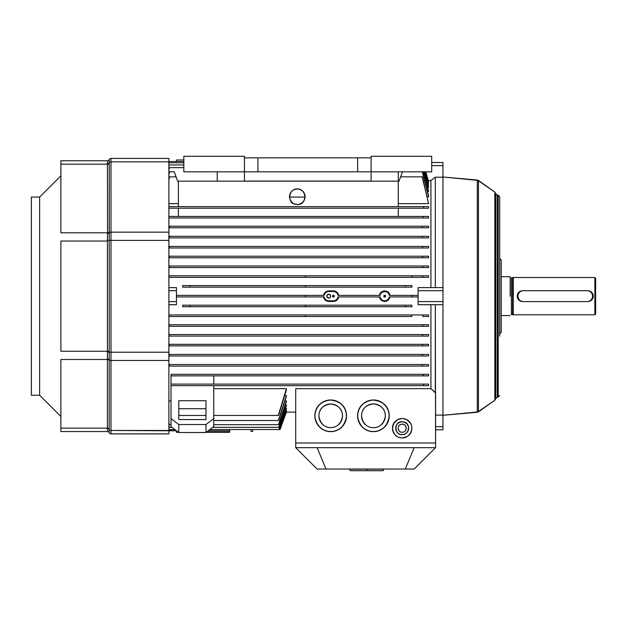<?xml version="1.0" encoding="UTF-8"?>
<svg xmlns="http://www.w3.org/2000/svg" width="627" height="627" viewBox="0 0 627 627"><rect width="100%" height="100%" fill="white"/><g stroke="black" fill="none" stroke-linecap="round" stroke-linejoin="round"><path stroke-width="0.94" d="M286.406 389.822L286.406 388.662L213.752 388.662L213.752 385.66L213.752 388.662L286.406 388.662L278.56 415.458L286.406 388.662L278.56 415.458L213.752 415.458L278.278 415.458L286.406 388.662L213.752 388.662L286.406 388.662L278.56 415.458L286.406 388.662L278.278 415.458L213.752 415.458L278.56 415.458L286.406 389.822M422.637 326.299L427.481 326.299L422.637 326.299A502.196 502.196 93.5 0 0 422.739 324.747L428.594 324.747L428.594 326.299L169.204 326.299A502.196 502.196 0 0 1 169.102 324.747L428.594 324.747L428.594 326.299L169.204 326.299A502.196 502.196 -93.5 0 1 169.102 324.747L428.594 324.747L168.882 324.747L428.594 324.747L428.594 326.299L422.637 326.299A502.196 502.196 0 0 0 422.739 324.747A502.196 502.196 93.5 0 1 422.637 326.299L169.204 326.299A502.196 502.196 0 0 1 169.102 324.747L422.739 324.747A502.196 502.196 0 0 1 422.637 326.299L169.204 326.299A502.196 502.196 -93.5 0 1 169.102 324.747L428.594 324.747L428.594 326.299L422.637 326.299M168.882 336.088L422.527 336.088A525.254 525.254 94.7 0 0 422.653 334.536L428.594 334.536L428.594 336.088L422.527 336.088A525.254 525.254 0 0 0 422.653 334.536L428.594 334.536L428.594 336.088L422.527 336.088A525.254 525.254 94.7 0 0 422.653 334.536L168.882 334.536L428.594 334.536L428.594 336.088L422.527 336.088A525.254 525.254 0 0 0 422.653 334.536L169.188 334.536A525.254 525.254 0 0 0 169.314 336.088L428.594 336.088L168.882 336.088L428.594 336.088L428.594 334.536L169.188 334.536A525.254 525.254 -94.7 0 0 169.314 336.088L168.882 336.088M168.882 345.877L169.509 345.877L168.882 345.877M422.332 345.877L428.594 345.877L422.332 345.877A557.779 557.779 95.8 0 0 422.488 344.325L428.594 344.325L422.488 344.325L428.594 344.325L428.594 345.877L169.509 345.877A557.779 557.779 0 0 1 169.353 344.325L428.594 344.325L428.594 345.877L169.509 345.877A557.779 557.779 -95.8 0 1 169.353 344.325L422.488 344.325A557.779 557.779 0 0 1 422.332 345.877L428.594 345.877L422.332 345.877A557.779 557.779 95.8 0 0 422.488 344.325L169.353 344.325A557.779 557.779 0 0 0 169.509 345.877L422.332 345.877L169.509 345.877A557.779 557.779 -95.8 0 1 169.353 344.325L422.488 344.325A557.779 557.779 0 0 1 422.332 345.877L428.594 345.877L422.332 345.877M168.882 355.979L422.277 355.979A601.732 601.732 97 0 0 422.473 354.427L428.594 354.427L422.473 354.427L428.594 354.427L428.594 355.979L422.277 355.979A601.74 601.74 0 0 0 422.473 354.427L428.594 354.427L428.594 355.979L422.277 355.979A601.732 601.732 97 0 0 422.473 354.427L169.368 354.427A601.74 601.74 0 0 0 169.564 355.979L422.277 355.979A601.74 601.74 0 0 0 422.473 354.427L428.594 354.427L428.594 355.979L168.882 355.979L428.594 355.979L428.594 354.427L169.368 354.427A601.732 601.732 -97 0 0 169.564 355.979L168.882 355.979M168.882 366.082L169.651 366.082L168.882 366.082M422.19 366.082L428.594 366.082L422.19 366.082A662.496 662.496 98.2 0 0 422.418 364.53L428.594 364.53L422.418 364.53L428.594 364.53L422.418 364.53L428.594 364.53L428.594 366.082L169.651 366.082A662.504 662.504 0 0 1 169.423 364.53L428.594 364.53L428.594 366.082L169.651 366.082A662.496 662.496 -98.2 0 1 169.423 364.53L422.418 364.53A662.504 662.504 0 0 1 422.19 366.082L428.594 366.082L422.19 366.082A662.496 662.496 98.2 0 0 422.418 364.53L169.423 364.53A662.504 662.504 0 0 0 169.651 366.082L422.19 366.082L169.651 366.082A662.496 662.496 -98.2 0 1 169.423 364.53L422.418 364.53A662.504 662.504 0 0 1 422.19 366.082L428.594 366.082L422.19 366.082M168.976 430.788L176.532 430.788L168.882 430.459L168.882 240.4L110.995 240.4L110.995 433.876L168.882 433.876L168.882 240.4L110.995 240.4L110.995 433.876A1.944 1.944 0 0 1 109.208 432.693L109.208 432.693A1.944 1.944 0 0 0 110.995 433.876L168.882 433.876L168.882 430.467L110.995 430.467A1.944 1.372 -0 0 1 109.208 429.628L109.216 432.708A1.944 1.944 0 0 0 107.429 431.548L60.874 431.548L60.874 428.131L60.874 431.548L107.429 431.548L107.429 428.131L60.874 428.131L60.874 359.49L60.874 428.131L107.429 428.131L107.429 351.253L60.874 351.253L60.874 241.05L60.874 351.253L107.429 351.253L107.429 241.05A10.416 4.679 -90 0 0 107.429 240.494L107.538 232.813L60.874 232.813L60.874 164.172L60.874 232.813L107.538 232.813L107.429 160.763L60.874 160.763L60.874 164.172L60.874 160.763L107.429 160.763A1.944 1.944 0 0 0 109.216 159.595L109.208 240.4A24.955 9.883 90 0 1 109.216 241.05L109.208 432.693A1.944 1.944 0 0 0 107.429 431.548L107.429 428.131A1.944 1.372 180 0 1 109.216 428.954L109.208 429.628A1.944 1.372 -0 0 0 110.995 430.467L168.976 430.788M286.406 408.538L285.528 408.13L286.406 408.538L278.968 429.519L286.406 408.13L285.528 408.13L286.406 408.538L278.968 429.519L209.896 429.519L278.843 429.519L286.406 408.13L285.528 408.13L286.406 408.538L278.968 429.519L286.406 408.13L278.843 429.519L209.896 429.519L278.968 429.519L286.406 408.538M168.882 247.978L422.488 247.978A557.779 557.779 84.2 0 0 422.332 246.427L169.509 246.427A557.779 557.779 0 0 0 169.353 247.978L422.488 247.978A557.779 557.779 0 0 0 422.332 246.427L428.594 246.427L428.594 247.978L168.882 247.978L422.488 247.978A557.779 557.779 84.2 0 0 422.332 246.427L428.594 246.427L428.594 247.978L422.488 247.978A557.779 557.779 0 0 0 422.332 246.427L428.594 246.427L428.594 247.978L169.353 247.978A557.779 557.779 -84.2 0 1 169.509 246.427A557.779 557.779 0 0 0 169.353 247.978A557.779 557.779 -84.2 0 1 169.509 246.427L428.594 246.427L428.594 247.978L168.882 247.978M168.882 237.876L422.473 237.876A601.732 601.732 83 0 0 422.277 236.324L428.594 236.324L428.594 237.876L422.473 237.876A601.74 601.74 0 0 0 422.277 236.324L428.594 236.324L428.594 237.876L168.882 237.876L422.473 237.876A601.732 601.732 83 0 0 422.277 236.324L428.594 236.324L428.594 237.876L422.473 237.876A601.74 601.74 0 0 0 422.277 236.324L428.594 236.324L428.594 237.876L168.882 237.876M168.882 227.773L428.594 227.773L422.418 227.773L428.594 227.773L422.418 227.773L422.19 226.222L169.651 226.222A662.504 662.504 0 0 0 169.423 227.773L422.418 227.773A662.504 662.504 0 0 0 422.19 226.222L428.594 226.222L428.594 227.773L168.882 227.773L428.594 227.773L422.418 227.773L422.19 226.222L428.594 226.222L428.594 227.773L422.418 227.773A662.504 662.504 0 0 0 422.19 226.222L428.594 226.222L428.594 227.773L169.423 227.773L169.651 226.222A662.504 662.504 0 0 0 169.423 227.773L169.651 226.222L428.594 226.222L428.594 227.773L168.882 227.773M168.976 161.515L168.882 162.072L169.039 161.515L183.836 161.515L169.039 161.515L168.882 162.072L169.039 161.515L183.836 161.515L168.976 161.515M425.796 171.829L428.594 181.987L425.725 171.829L428.594 181.987L428.1 181.987L428.594 181.987L425.725 171.829L428.594 181.987L428.1 181.987L428.594 181.72L425.796 171.829M168.882 163.584L169.102 162.785L168.882 163.929L169.204 162.785L168.882 163.929L169.204 162.785L183.836 162.785L169.102 162.785L183.836 162.785L169.102 162.785L168.882 163.584M425.271 171.829L428.594 184.173L425.169 171.829L428.594 184.173L427.904 184.173L428.594 184.173L425.169 171.829L428.594 184.173L427.904 184.173L428.594 183.766L425.271 171.829M168.882 166.084L169.188 164.964L168.882 166.555L169.314 164.964L183.836 164.964L169.314 164.964L168.882 166.555L169.314 164.964L183.836 164.964L169.188 164.964L168.882 166.084M424.542 171.829L428.594 187.277L424.401 171.829L428.594 187.277L427.708 187.277L428.594 187.277L424.401 171.829L428.594 187.277L427.708 187.277L428.594 187.277L428.594 186.721L424.542 171.829M168.882 169.384L169.353 167.636L168.882 169.988L169.509 167.636L168.882 169.988L169.509 167.636L183.836 167.636L169.353 167.636L183.836 167.636L169.353 167.636L168.882 169.384M423.617 171.829L428.594 191.384L423.452 171.829L428.594 191.384L427.473 191.384L428.594 191.384L423.452 171.829L428.594 191.384L427.473 191.384L428.594 191.384L428.594 190.663L423.617 171.829M168.882 226.222L428.594 226.222L168.882 226.222M168.882 236.324L169.564 236.324A601.74 601.74 0 0 0 169.368 237.876A601.732 601.732 -83 0 1 169.564 236.324L422.277 236.324L169.564 236.324A601.74 601.74 0 0 0 169.368 237.876A601.732 601.732 -83 0 1 169.564 236.324L168.882 236.324M168.882 246.427L428.594 246.427L168.882 246.427M168.882 256.216L428.594 256.216L428.594 257.768L422.653 257.768A525.254 525.254 85.3 0 0 422.527 256.216L428.594 256.216L428.594 257.768L422.653 257.768A525.254 525.254 0 0 0 422.527 256.216L428.594 256.216L428.594 257.768L168.882 257.768L422.653 257.768A525.254 525.254 85.3 0 0 422.527 256.216L428.594 256.216L428.594 257.768L422.653 257.768A525.254 525.254 0 0 0 422.527 256.216L169.314 256.216A525.254 525.254 0 0 0 169.188 257.768L428.594 257.768L169.188 257.768A525.254 525.254 -85.3 0 1 169.314 256.216L422.527 256.216L169.314 256.216A525.254 525.254 0 0 0 169.188 257.768A525.254 525.254 -85.3 0 1 169.314 256.216L168.882 256.216M168.882 266.005L169.204 266.005A502.196 502.196 0 0 0 169.102 267.557L422.739 267.557A502.196 502.196 86.5 0 0 422.637 266.005L169.204 266.005A502.196 502.196 -86.5 0 0 169.102 267.557L422.739 267.557A502.196 502.196 0 0 0 422.637 266.005L428.594 266.005L428.594 267.557L422.739 267.557A502.196 502.196 86.5 0 0 422.637 266.005L428.594 266.005L428.594 267.557L422.739 267.557A502.196 502.196 0 0 0 422.637 266.005L428.594 266.005L428.594 267.557L168.882 267.557L428.594 267.557L168.882 267.557L428.594 267.557L428.594 266.005L169.204 266.005A502.196 502.196 0 0 0 169.102 267.557A502.196 502.196 -86.5 0 1 169.204 266.005L168.882 266.005M411.79 275.794L305.537 275.794L305.537 277.346L411.79 277.346L411.79 275.794L305.537 275.794L305.49 277.346L305.49 275.794L305.537 277.346L411.79 277.346L411.79 275.794L428.594 275.794L428.594 277.346L422.864 277.346A485.745 485.745 0 0 0 422.802 275.794L428.594 275.794L428.594 277.346L422.864 277.346A485.745 485.745 87.6 0 0 422.802 275.794L428.594 275.794L428.594 277.346L422.864 277.346A485.745 485.745 0 0 0 422.802 275.794L428.594 275.794L428.594 277.346L422.864 277.346A485.745 485.745 87.6 0 0 422.802 275.794L411.837 275.794L411.837 277.346L411.837 275.794L411.837 277.346L426.415 277.346L411.79 277.346L411.79 275.794L305.537 275.794L305.49 277.346L305.49 275.794L422.802 275.794L411.837 275.794L411.837 277.346L305.49 277.346L305.49 275.794L169.039 275.794A485.745 485.745 0 0 0 168.976 277.346L305.49 277.346L305.49 275.794L169.039 275.794A485.745 485.745 -87.6 0 0 168.976 277.346L427.52 277.346L168.882 277.346L422.864 277.346L411.837 277.346L411.79 275.794M168.882 275.794L169.039 275.794A485.745 485.745 0 0 0 168.976 277.346A485.745 485.745 -87.6 0 1 169.039 275.794L168.882 275.794M305.537 287.142L305.451 285.583L190.044 285.583A376.459 376.459 -88.5 0 0 190.005 287.142L305.451 287.142L305.451 285.583L305.537 287.142L405.442 287.142A369.781 369.781 0 0 0 405.403 285.583L305.537 285.583L305.451 287.142L305.451 285.583L305.537 287.142L405.442 287.142A369.781 369.781 88.5 0 0 405.403 285.583L411.892 285.583L411.892 287.142L182.669 287.142L182.669 285.583L190.044 285.583A376.459 376.459 0 0 0 190.005 287.142L182.669 287.142L182.669 285.583L190.044 285.583A376.459 376.459 -88.5 0 0 190.005 287.142L305.451 287.142L305.451 285.583L190.044 285.583A376.459 376.459 0 0 0 190.005 287.142L405.442 287.142A369.781 369.781 0 0 0 405.403 285.583L305.537 285.583L305.537 287.142L182.669 287.142L182.669 285.583L305.537 285.583L182.669 285.583L182.669 287.142L405.442 287.142A369.781 369.781 88.5 0 0 405.403 285.583L411.892 285.583L411.892 287.142L305.537 287.142M297.276 188.923L293.859 189.722L297.276 188.923A7.767 7.767 0 0 1 304.009 200.577A7.767 7.767 0 0 1 290.552 200.577A7.767 7.767 0 0 1 297.276 188.923A7.767 7.767 0 0 0 289.525 196.259A7.767 7.767 0 0 0 296.414 204.418A7.767 7.767 0 0 1 289.525 196.259A7.767 7.767 0 0 1 297.276 188.923C307.199 188.578 307.614 205.954 296.414 204.418C286.523 204.049 288.287 188.468 297.276 188.923A7.767 7.767 0 0 1 304.009 200.577A7.767 7.767 0 0 1 290.552 200.577A7.767 7.767 0 0 1 297.276 188.923C307.199 188.578 307.614 205.954 296.414 204.418C286.523 204.049 288.287 188.468 297.276 188.923L300.019 189.425L302.661 191.094L300.019 189.425L297.276 188.923M291.9 191.094L290.552 192.81L291.9 191.094M289.737 194.832L289.611 197.952L290.552 200.577L292.95 203.14L290.552 200.577L289.611 197.952L289.737 194.832M295.121 204.159L297.276 204.465L295.121 204.159M299.44 204.159L302.206 202.709L304.009 200.577L305.028 197.223L304.009 200.577L302.206 202.709L299.44 204.159M304.824 194.832L304.009 192.81L304.824 194.832M300.584 203.728A7.767 7.767 0 0 0 301.72 190.318A7.767 7.767 0 0 1 300.584 203.728M398.294 206.644L398.294 181.156L399.07 181.156L400.637 176.845L399.07 181.156L398.294 181.156L399.07 181.156L400.637 176.845L399.07 181.156L398.294 181.156L398.294 171.829L398.294 181.156L178.397 181.156L178.397 206.644L178.397 181.156L398.294 181.156L398.294 206.644L398.294 181.156L178.397 181.156L178.397 206.644L178.397 181.156L398.294 181.156L398.294 206.644M177.621 181.156L178.397 181.156L177.621 181.156L176.054 176.845L169.651 176.845L168.882 179.957L169.423 176.845L176.054 176.845L174.22 171.806L169.564 171.806L168.882 174.447L169.368 171.806L174.22 171.806L169.368 171.806L174.22 171.806L176.054 176.845L169.423 176.845L176.054 176.845L174.22 171.806L177.621 181.156L178.397 181.156L177.621 181.156L176.054 176.845L177.621 181.156M422.473 171.806L428.594 196.807L422.277 171.806L428.594 196.807L427.269 196.807L428.594 196.807L422.277 171.806L428.594 196.807L427.269 196.807L428.594 196.807L428.594 195.89L422.473 171.806M402.463 171.829L400.637 176.845L402.463 171.829L400.637 176.845L422.418 176.845L428.594 203.642L422.19 176.845L428.594 203.642L398.294 203.642L428.594 203.642L422.19 176.845L400.637 176.845L402.463 171.829M428.594 208.195L423.734 208.195A880.128 880.128 79.2 0 0 423.437 206.644L428.594 206.644L428.594 208.195L168.882 208.195L423.734 208.195A880.143 880.143 0 0 0 423.437 206.644L168.882 206.644L428.594 206.644L428.594 208.195L398.294 208.195L398.294 216.433L398.294 208.195L398.294 216.433L398.294 208.195L423.734 208.195A880.128 880.128 79.2 0 0 423.437 206.644L428.594 206.644L428.594 208.195L168.882 208.195L178.397 208.195L178.397 216.433L178.397 208.195L178.397 216.433L178.397 208.195L168.882 208.195L423.734 208.195A880.143 880.143 0 0 0 423.437 206.644L428.594 206.644L428.594 208.195L423.734 208.195L428.594 208.195M428.594 217.984L423.209 217.984A745.691 745.691 80.5 0 0 422.951 216.433L428.594 216.433L428.594 217.984L168.882 217.984L423.209 217.984A745.699 745.699 0 0 0 422.951 216.433L168.89 216.433A745.699 745.699 0 0 0 168.882 216.495A745.699 745.699 0 0 1 168.89 216.433L428.594 216.433L428.594 217.984L168.882 217.984L423.209 217.984A745.691 745.691 80.5 0 0 422.951 216.433L428.594 216.433L428.594 217.984L168.882 217.984L423.209 217.984A745.699 745.699 0 0 0 422.951 216.433L428.594 216.433L428.594 217.984L423.209 217.984L428.594 217.984M178.397 203.642L168.882 203.642L178.397 203.642M168.882 179.04L169.423 176.845L168.882 179.04M168.882 173.695L169.368 171.806L168.882 173.695M176.453 159.987L183.836 159.987L183.836 156.288L183.836 171.829L244.444 171.829L244.444 156.288L183.836 156.288L183.836 171.829L244.444 171.829L244.444 157.847L371.098 157.847L371.098 181.078L244.444 181.078L244.444 171.829L257.901 171.829L257.901 157.847L371.098 157.847L371.098 171.829L244.444 171.829L244.444 181.078L371.098 181.078L371.098 171.829L431.705 171.829L431.705 156.288L371.098 156.288L371.098 157.847L371.098 156.288L371.098 157.847L371.098 156.288L431.705 156.288L431.705 171.829L357.641 171.829L357.641 157.847L357.641 171.829L257.901 171.829L257.901 157.847L244.444 157.847L244.444 156.288L183.836 156.288L183.836 159.987L176.453 159.987L176.453 161.515L176.453 159.987L183.836 159.987L176.453 159.987L176.453 161.515L176.453 159.987M305.537 316.51L411.79 316.51L411.79 314.958L305.537 314.958L305.49 316.51L305.49 314.958L305.537 316.51L411.79 316.51L411.79 314.958L305.537 314.958L305.537 316.51L305.49 314.958L305.537 316.51L411.79 316.51L411.79 314.958L428.594 314.958L428.594 316.51L422.802 316.51A485.745 485.745 0 0 0 422.864 314.958L428.594 314.958L428.594 316.51L422.802 316.51A485.745 485.745 92.4 0 0 422.864 314.958L428.594 314.958L428.594 316.51L422.802 316.51A485.745 485.745 0 0 0 422.864 314.958L428.594 314.958L428.594 316.51L422.802 316.51A485.745 485.745 92.4 0 0 422.864 314.958L411.837 314.958L411.837 316.51L411.837 314.958L411.837 316.51L305.49 316.51L305.49 314.958L411.79 314.958L168.976 314.958A485.745 485.745 0 0 0 169.039 316.51L305.49 316.51L305.49 314.958L168.976 314.958A485.745 485.745 -92.4 0 0 169.039 316.51L305.537 316.51M168.882 314.958L168.976 314.958A485.745 485.745 0 0 0 169.039 316.51A485.745 485.745 -92.4 0 1 168.976 314.958L168.882 314.958M178.781 400.716L205.977 400.716L205.977 419.596L178.781 419.596L178.781 400.716L205.977 400.716L205.977 419.596L205.977 408.71L178.781 408.71L178.781 419.596L205.977 419.596L178.781 419.596L205.977 419.596L205.977 408.71L178.781 408.71L178.781 419.596L178.781 400.716L205.977 400.716L205.977 419.596L178.781 419.596L178.781 400.716L205.977 400.716L205.977 419.596L205.977 408.71L178.781 408.71L178.781 419.596L205.977 419.596L178.781 419.596L205.977 419.596L205.977 408.71L178.781 408.71L178.781 419.596L178.781 400.716M171.014 418.577L178.789 424.526L178.789 432.52L171.014 426.564L171.014 418.577L178.789 424.526L205.985 424.526L213.752 418.577L213.752 385.66L423.437 385.66A880.136 880.136 100.8 0 0 423.734 384.108L171.014 384.108L171.014 374.319L428.594 374.319L428.594 375.871L422.951 375.871A745.699 745.699 0 0 0 423.209 374.319L171.014 374.319L428.594 374.319L171.014 374.319L171.014 375.871L422.951 375.871A745.691 745.691 99.5 0 0 423.209 374.319L428.594 374.319L423.209 374.319L428.594 374.319L428.594 375.871L422.951 375.871A745.699 745.699 0 0 0 423.209 374.319L171.014 374.319L171.014 375.871L422.951 375.871A745.691 745.691 99.5 0 0 423.209 374.319L171.014 374.319L428.594 374.319L428.594 375.871L422.951 375.871L428.594 375.871L428.594 374.319L423.209 374.319L428.594 374.319L423.209 374.319L428.594 374.319L428.594 375.871L171.014 375.871L428.594 375.871L422.951 375.871L428.594 375.871L428.594 374.319L171.014 374.319L171.014 385.66L171.014 384.108L428.594 384.108L428.594 385.66L171.014 385.66L171.014 418.577L178.789 424.526L205.985 424.526L213.752 418.577L213.752 426.564L205.985 432.52L205.985 424.526L213.752 418.577L213.752 426.564L205.985 432.52L205.985 424.526L213.752 418.577L213.752 385.66L423.437 385.66A880.143 880.143 0 0 0 423.734 384.108L428.594 384.108L428.594 385.66L171.014 385.66L171.014 418.577L178.789 424.526L178.789 432.52L205.985 432.52L205.985 424.526L178.789 424.526L178.789 432.52L205.985 432.52L205.985 424.526L178.789 424.526L178.789 432.52L171.014 426.564L171.014 384.108L428.594 384.108L428.594 385.66L423.437 385.66A880.136 880.136 100.8 0 0 423.734 384.108L428.594 384.108L428.594 385.66L171.014 385.66L171.014 384.108L423.734 384.108A880.143 880.143 0 0 1 423.437 385.66L171.014 385.66L171.014 418.577M278.631 420.505L286.406 395.496L284.713 395.496L286.406 395.496L286.406 396.413L278.388 420.505L286.406 396.413L278.388 420.505L286.406 395.496L284.713 395.496L286.406 395.496L286.406 396.413L278.631 420.505M213.752 420.505L278.388 420.505L213.752 420.505M213.752 375.871L213.752 384.108L213.752 375.871M205.977 415.458L178.781 415.458L205.977 415.458M169.509 424.667L168.882 422.316L169.509 424.667L171.014 424.667L169.509 424.667L168.882 422.316L169.509 424.667L171.014 424.667L169.509 424.667M278.459 424.667L286.406 400.919L284.979 400.919L286.406 400.919L286.406 401.641L278.654 424.667L213.752 424.667L278.654 424.667L286.406 400.919L278.654 424.667L286.406 400.919L284.979 400.919L286.406 400.919L284.979 400.919L286.406 400.919L286.406 401.641L278.654 424.667L213.752 424.667L278.654 424.667L286.406 400.919L278.459 424.667M171.014 400.919L168.882 400.919L171.014 400.919M169.314 427.34L168.882 426.219L169.188 427.34L168.882 426.219L169.188 427.34L172.025 427.34L169.188 427.34L172.025 427.34L169.314 427.34L168.882 425.749L169.314 427.34M278.702 427.34L286.406 405.026L285.277 405.026L286.406 405.026L286.406 405.583L278.858 427.34L286.406 405.026L278.858 427.34L286.406 405.026L285.277 405.026L286.406 405.026L285.277 405.026L286.406 405.026L286.406 405.583L278.858 427.34L286.406 405.026L278.702 427.34L212.741 427.34L278.702 427.34M229.592 431.972L229.678 429.519L229.592 431.972L206.691 431.972L229.592 431.972L229.639 430.788L208.242 430.788L229.639 430.788L229.592 431.972L206.691 431.972L229.592 431.972M279.916 429.519L286.406 411.641L279.916 429.519M305.537 306.721L182.669 306.721L182.669 305.169L190.005 305.169A376.459 376.459 -91.5 0 0 190.044 306.721L182.669 306.721L182.669 305.169L305.537 305.169L305.537 306.721L405.403 306.721A369.781 369.781 0 0 0 405.442 305.169L305.537 305.169L305.537 306.721L305.451 305.169L305.537 306.721L405.403 306.721A369.781 369.781 91.5 0 0 405.442 305.169L411.892 305.169L411.892 306.721L405.403 306.721A369.781 369.781 0 0 0 405.442 305.169L305.537 305.169L305.537 306.721L182.669 306.721L182.669 305.169L190.005 305.169A376.459 376.459 0 0 0 190.044 306.721L182.669 306.721L182.669 305.169L305.537 305.169L305.451 306.721L190.044 306.721A376.459 376.459 -91.5 0 1 190.005 305.169L411.892 305.169L411.892 306.721L405.403 306.721A369.781 369.781 91.5 0 0 405.442 305.169L305.537 305.169L411.892 305.169L411.892 306.721L305.451 306.721L305.451 305.169L190.005 305.169A376.459 376.459 0 0 0 190.044 306.721L305.451 306.721L305.451 305.169L190.005 305.169L411.892 305.169L411.892 306.721L305.537 306.721M251.827 431.462L252.563 431.462L252.72 429.519L252.563 431.462L251.827 431.462M169.102 429.519L168.882 428.719L169.102 429.519M168.882 428.374L169.204 429.519L168.882 428.374L169.204 429.519L174.87 429.519L169.204 429.519L168.882 428.374M279.587 429.519L286.406 410.317L279.587 429.519L286.406 410.317L285.771 410.317L286.406 410.583L279.509 429.519L286.406 410.583L279.509 429.519L286.406 410.317L285.771 410.317L286.406 410.583L279.587 429.519M168.882 430.232L169.039 430.788L168.882 430.232M176.453 432.316L178.53 432.316L176.453 432.316L178.53 432.316L176.453 432.316L176.453 430.788L176.453 432.316M206.236 432.316L229.584 432.316L206.236 432.316M286.406 412.119L295.725 412.119L286.273 412.119L295.725 412.119L286.406 412.119L280.065 429.519L286.406 412.119M176.453 304.698L168.882 304.698L176.453 304.698L168.882 304.698L176.453 304.698L176.453 296.932L305.435 296.932L305.435 295.372L305.435 296.932L305.435 295.372L305.537 296.932L324.151 296.932C324.81 299.361 326.338 300.662 328.752 300.811L333.407 300.811A4.663 4.663 0 0 0 338.008 296.932L380.095 296.932A4.663 4.663 0 0 0 384.696 300.811L384.696 301.422C381.843 301.203 380.103 299.706 379.484 296.932L380.095 296.932C380.91 299.494 382.446 300.788 384.696 300.811C386.945 300.788 388.481 299.494 389.289 296.932L411.79 296.932L411.892 295.372L411.892 296.932L418.107 296.932L418.107 301.595L442.968 301.595L442.968 429.801L435.585 429.801L442.968 429.801L435.585 429.801L442.968 429.801L442.968 426.689L442.968 429.801L442.968 426.689L435.585 426.689L442.968 426.689L442.968 415.113L435.585 415.113L442.968 415.113L442.968 426.689L435.585 426.689L442.968 426.689L442.968 415.113L435.585 415.113L442.968 415.113L442.968 304.698L418.107 304.698L418.107 301.595L442.968 301.595L442.968 304.698L418.107 304.698L418.107 301.595L442.968 301.595L442.968 415.113L442.968 304.698L418.107 304.698L418.107 287.605L442.968 287.605L442.968 290.716L418.107 290.716L418.107 295.372L418.107 287.605L442.968 287.605L442.968 304.698L418.107 304.698L418.107 301.595L442.968 301.595L442.968 290.716L418.107 290.716L418.107 287.605L442.968 287.605L442.968 290.716L418.107 290.716L418.107 301.595L418.107 295.372L411.892 295.372L411.892 296.932L411.79 295.372L389.289 295.372C389.289 290.473 380.095 290.473 380.095 295.372L338.008 295.372C337.35 292.942 335.821 291.649 333.407 291.492L328.752 291.492C326.338 291.649 324.81 292.942 324.151 295.372L305.537 295.372L305.537 296.932L324.151 296.932A4.663 4.663 0 0 0 328.752 300.811L333.407 300.811C335.821 300.662 337.35 299.361 338.008 296.932L338.619 296.932C337.992 299.714 336.252 301.219 333.407 301.422L333.407 300.811A4.663 4.663 0 0 0 338.008 296.932L380.095 296.932A4.663 4.663 0 0 0 389.289 296.932L411.79 296.932L411.79 295.372L389.289 295.372A4.663 4.663 0 0 0 380.095 295.372L338.008 295.372A4.663 4.663 0 0 0 333.407 291.492L328.752 291.492A4.663 4.663 0 0 0 324.151 295.372L305.537 295.372L305.537 296.932L305.435 295.372L323.54 295.372C324.175 292.59 325.907 291.093 328.752 290.881L328.752 291.492C326.338 291.649 324.81 292.942 324.151 295.372L176.453 295.372L176.453 296.932L305.435 296.932L305.435 295.372L176.453 295.372L176.453 296.932L324.151 296.932C324.81 299.361 326.338 300.662 328.752 300.811L333.407 300.811C335.821 300.662 337.35 299.361 338.008 296.932L380.095 296.932C380.91 299.494 382.446 300.788 384.696 300.811L384.696 301.422C381.843 301.203 380.103 299.706 379.484 296.932L338.619 296.932C337.992 299.714 336.252 301.219 333.407 301.422L328.752 301.422L328.752 300.811L333.407 300.811L333.407 301.422L328.752 301.422C325.907 301.211 324.167 299.714 323.54 296.932L324.151 296.932A4.663 4.663 0 0 0 328.752 300.811L328.752 301.422C325.907 301.211 324.167 299.714 323.54 296.932L176.453 296.932L176.453 304.698L176.453 290.716L168.882 290.716L176.453 290.716L168.882 290.716L176.453 290.716L176.453 287.605L176.453 295.372L305.435 295.372L176.453 295.372L176.453 304.698M330.688 427.622C337.177 427.379 341.119 423.546 342.499 416.132C342.413 409.18 338.494 405.136 330.727 404C322.952 405.097 319.002 409.117 318.884 416.046C320.225 423.507 324.159 427.363 330.688 427.622A11.811 11.811 0 0 0 340.923 409.909A11.811 11.811 0 0 0 320.46 409.909A11.811 11.811 0 0 0 330.688 427.622C337.177 427.379 341.119 423.546 342.499 416.132C342.413 409.18 338.494 405.136 330.727 404C322.952 405.097 319.002 409.117 318.884 416.046C320.225 423.507 324.159 427.363 330.688 427.622A11.811 11.811 0 0 0 340.923 409.909A11.811 11.811 0 0 0 320.46 409.909A11.811 11.811 0 0 0 330.688 427.622M330.688 431.509A15.699 15.699 0 0 0 344.286 407.965A15.699 15.699 0 0 0 317.097 407.965A15.699 15.699 0 0 0 330.688 431.509A15.699 15.699 0 0 0 344.286 407.965A15.699 15.699 0 0 0 317.097 407.965A15.699 15.699 0 0 0 330.688 431.509A15.699 15.699 0 0 0 344.286 407.965A15.699 15.699 0 0 0 317.097 407.965A15.699 15.699 0 0 0 330.688 431.509A15.699 15.699 0 0 0 344.286 407.965A15.699 15.699 0 0 0 317.097 407.965A15.699 15.699 0 0 0 330.688 431.509M330.688 431.642A15.832 15.832 0 0 1 316.98 407.895A15.832 15.832 0 0 1 344.403 407.895A15.832 15.832 0 0 1 330.688 431.642C322.693 431.494 317.458 426.846 314.973 417.7C314.386 407.856 319.37 401.954 329.92 399.995C340.782 401.147 346.316 406.531 346.519 416.14C344.717 426.133 339.442 431.305 330.688 431.642A15.832 15.832 0 0 1 316.98 407.895A15.832 15.832 0 0 1 344.403 407.895A15.832 15.832 0 0 1 330.688 431.642C322.693 431.494 317.458 426.846 314.973 417.7C314.386 407.856 319.37 401.954 329.92 399.995C340.782 401.147 346.316 406.531 346.519 416.14C344.717 426.133 339.442 431.305 330.688 431.642M373.426 427.724C379.946 427.481 383.912 423.64 385.331 416.195C385.276 409.165 381.334 405.066 373.496 403.898C365.651 404.987 361.654 409.031 361.52 416.03C362.861 423.562 366.826 427.457 373.426 427.724A11.913 11.913 0 0 0 383.74 409.854A11.913 11.913 0 0 0 363.111 409.854A11.913 11.913 0 0 0 373.426 427.724C379.946 427.481 383.912 423.64 385.331 416.195C385.276 409.165 381.334 405.066 373.496 403.898C365.651 404.987 361.654 409.031 361.52 416.03C362.861 423.562 366.826 427.457 373.426 427.724A11.913 11.913 0 0 0 383.74 409.854A11.913 11.913 0 0 0 363.111 409.854A11.913 11.913 0 0 0 373.426 427.724M373.426 431.509A15.699 15.699 0 0 1 359.835 407.965A15.699 15.699 0 0 1 387.016 407.965A15.699 15.699 0 0 1 373.426 431.509A15.699 15.699 0 0 1 359.835 407.965A15.699 15.699 0 0 1 387.016 407.965A15.699 15.699 0 0 1 373.426 431.509A15.699 15.699 0 0 1 359.835 407.965A15.699 15.699 0 0 1 387.016 407.965A15.699 15.699 0 0 1 373.426 431.509A15.699 15.699 0 0 1 359.835 407.965A15.699 15.699 0 0 1 387.016 407.965A15.699 15.699 0 0 1 373.426 431.509M373.426 431.642A15.824 15.824 0 0 1 359.718 407.895A15.824 15.824 0 0 1 387.133 407.895A15.824 15.824 0 0 1 373.426 431.642C365.431 431.494 360.188 426.846 357.711 417.692C357.124 407.856 362.108 401.962 372.657 400.002C383.512 401.155 389.046 406.531 389.249 416.14C387.447 426.133 382.172 431.298 373.426 431.642A15.824 15.824 0 0 1 359.718 407.895A15.824 15.824 0 0 1 387.133 407.895A15.824 15.824 0 0 1 373.426 431.642C365.431 431.494 360.188 426.846 357.711 417.692C357.124 407.856 362.108 401.962 372.657 400.002C383.512 401.155 389.046 406.531 389.249 416.14C387.447 426.133 382.172 431.298 373.426 431.642M402.173 432.285C407.793 432.418 407.205 422.574 400.998 424.377C396.538 425.177 397.855 432.583 402.173 432.285A4.044 4.044 0 0 0 405.677 426.219A4.044 4.044 0 0 0 398.678 426.219A4.044 4.044 0 0 0 402.173 432.285C407.793 432.418 407.205 422.574 400.998 424.377C396.538 425.177 397.855 432.583 402.173 432.285A4.044 4.044 0 0 0 405.677 426.219A4.044 4.044 0 0 0 398.678 426.219A4.044 4.044 0 0 0 402.173 432.285M402.173 434.613A6.372 6.372 0 0 1 396.656 425.059A6.372 6.372 0 0 1 407.691 425.059A6.372 6.372 0 0 1 402.173 434.613A6.372 6.372 0 0 1 396.656 425.059A6.372 6.372 0 0 1 407.691 425.059A6.372 6.372 0 0 1 402.173 434.613A6.372 6.372 0 0 1 396.656 425.059A6.372 6.372 0 0 1 407.691 425.059A6.372 6.372 0 0 1 402.173 434.613A6.372 6.372 0 0 1 396.656 425.059A6.372 6.372 0 0 1 407.691 425.059A6.372 6.372 0 0 1 402.173 434.613M402.173 434.699A6.45 6.45 0 0 1 396.585 425.02A6.45 6.45 0 0 1 407.762 425.02A6.45 6.45 0 0 1 402.173 434.699C393.497 434.934 393.905 419.714 403.616 421.955C411.171 422.896 409.282 435.13 402.173 434.699A6.45 6.45 0 0 1 396.585 425.02A6.45 6.45 0 0 1 407.762 425.02A6.45 6.45 0 0 1 402.173 434.699C393.497 434.934 393.905 419.714 403.616 421.955C411.171 422.896 409.282 435.13 402.173 434.699M402.173 437.952L407.017 436.658L402.173 437.952A9.711 9.711 0 0 0 411.868 428.876A9.711 9.711 0 0 1 402.173 437.952A9.711 9.711 0 0 1 393.764 423.39A9.711 9.711 0 0 1 410.583 423.39A9.711 9.711 0 0 1 402.173 437.952C396.499 437.646 393.262 434.268 392.471 427.826C392.847 422.347 396.193 419.251 402.51 418.538C408.859 419.635 411.978 423.084 411.868 428.876C410.56 434.777 407.331 437.803 402.173 437.952A9.711 9.711 0 0 1 393.764 423.39A9.711 9.711 0 0 1 410.583 423.39A9.711 9.711 0 0 1 402.173 437.952C396.499 437.646 393.262 434.268 392.471 427.826C392.847 422.347 396.193 419.251 402.51 418.538C408.859 419.635 411.978 423.084 411.868 428.876C410.56 434.777 407.331 437.803 402.173 437.952A9.711 9.711 0 0 1 396.781 436.321A9.711 9.711 0 0 0 402.173 437.952M409.36 434.77L410.583 433.1L409.36 434.77M411.422 431.204L411.884 428.225L411.422 431.204M410.583 423.382L407.048 419.839L410.583 423.382A9.711 9.711 0 0 0 392.471 427.826A9.711 9.711 0 0 1 410.583 423.39M404.235 418.758L402.173 418.53L404.235 418.758M400.12 418.758L396.962 420.051L393.764 423.39L392.463 428.225L393.764 423.39L396.962 420.051L400.12 418.758M392.933 431.204L393.764 433.1L392.933 431.204M394.986 434.77L397.33 436.658L394.986 434.77M435.31 304.698L435.31 392.768L430.921 388.662L295.725 388.662L295.725 443.007L435.585 443.007L435.585 392.768L430.921 388.662L430.921 304.698L430.921 388.662L295.725 388.662L295.725 443.007L435.585 443.007L435.585 392.768L430.921 388.662L295.725 388.662L392.855 388.662L295.725 388.662L295.725 443.007L435.585 443.007L435.585 392.768L430.921 388.662L430.921 304.698L430.921 388.662L295.725 388.662L295.725 443.007L435.585 443.007L435.31 304.698M442.968 177.19L442.968 301.595L442.968 290.716L418.107 290.716L418.107 287.605L442.968 287.605L442.968 177.19L442.968 287.605L442.968 177.19L435.31 177.19L435.31 287.605L435.31 177.19L442.968 177.19L442.968 165.614L431.705 165.614L442.968 165.614L442.968 177.19L435.31 177.19L435.31 287.605L435.31 177.19L442.968 177.19L442.968 165.614L431.705 165.614L442.968 165.614L442.968 177.19M328.752 294.212A1.944 1.944 0 0 1 330.429 297.12A1.944 1.944 0 0 1 327.067 297.12A1.944 1.944 0 0 1 328.752 294.212C331.15 295.356 331.252 296.642 329.05 298.068C326.259 296.986 326.158 295.701 328.752 294.212A1.944 1.944 0 0 1 330.429 297.12A1.944 1.944 0 0 1 327.067 297.12A1.944 1.944 0 0 1 328.752 294.212C331.15 295.356 331.252 296.642 329.05 298.068C326.259 296.986 326.158 295.701 328.752 294.212M384.696 296.892C382.211 295.286 387.172 295.286 384.696 296.892A0.737 0.737 0 0 1 384.053 295.787A0.737 0.737 0 0 1 385.331 295.787A0.737 0.737 0 0 1 384.696 296.892C382.211 295.286 387.172 295.286 384.696 296.892A0.737 0.737 0 0 1 384.053 295.787A0.737 0.737 0 0 1 385.331 295.787A0.737 0.737 0 0 1 384.696 296.892M384.696 297.049A0.893 0.893 0 0 1 383.92 295.709A0.893 0.893 0 0 1 385.464 295.709A0.893 0.893 0 0 1 384.696 297.049C381.686 295.105 387.705 295.105 384.696 297.049A0.893 0.893 0 0 1 383.92 295.709A0.893 0.893 0 0 1 385.464 295.709A0.893 0.893 0 0 1 384.696 297.049C381.686 295.105 387.705 295.105 384.696 297.049M333.407 296.892C330.931 295.286 335.892 295.286 333.407 296.892A0.737 0.737 0 0 1 332.772 295.787A0.737 0.737 0 0 1 334.05 295.787A0.737 0.737 0 0 1 333.407 296.892C330.931 295.286 335.892 295.286 333.407 296.892A0.737 0.737 0 0 1 332.772 295.787A0.737 0.737 0 0 1 334.05 295.787A0.737 0.737 0 0 1 333.407 296.892M333.407 297.049A0.893 0.893 0 0 1 332.639 295.709A0.893 0.893 0 0 1 334.183 295.709A0.893 0.893 0 0 1 333.407 297.049C330.405 295.105 336.417 295.105 333.407 297.049A0.893 0.893 0 0 1 332.639 295.709A0.893 0.893 0 0 1 334.183 295.709A0.893 0.893 0 0 1 333.407 297.049C330.405 295.105 336.417 295.105 333.407 297.049M411.79 295.372L418.107 295.372L418.107 287.605L418.107 304.698L418.107 296.932L411.79 296.932L411.79 295.372L411.892 296.932L418.107 296.932L389.908 296.932C389.281 299.706 387.541 301.211 384.696 301.422C381.843 301.203 380.103 299.706 379.484 296.932C380.103 299.706 381.843 301.203 384.696 301.422C387.541 301.211 389.281 299.706 389.908 296.932C389.281 299.706 387.541 301.211 384.696 301.422L384.696 300.811C386.945 300.788 388.481 299.494 389.289 296.932L411.892 296.932L411.892 295.372L418.107 295.372L389.289 295.372C389.289 290.473 380.095 290.473 380.095 295.372L379.484 295.372C380.017 289.541 389.359 289.525 389.908 295.372L389.289 295.372A4.663 4.663 0 0 0 380.095 295.372L338.008 295.372C337.35 292.942 335.821 291.649 333.407 291.492L333.407 290.881C336.26 291.093 337.992 292.59 338.619 295.372L338.008 295.372A4.663 4.663 0 0 0 333.407 291.492L333.407 290.881C336.26 291.093 337.992 292.59 338.619 295.372L379.484 295.372C380.017 289.541 389.359 289.525 389.908 295.372L411.79 295.372M430.921 287.605L430.921 180.498L435.31 177.19L430.921 180.498L428.249 180.498L430.921 180.498L435.31 177.19L430.921 180.498L428.249 180.498L430.921 180.498L430.921 287.605M442.968 162.511L442.968 165.614L442.968 162.511L442.968 165.614L442.968 162.511L431.705 162.511L442.968 162.511M168.882 334.536L169.188 334.536A525.254 525.254 0 0 0 169.314 336.088A525.254 525.254 -94.7 0 1 169.188 334.536L168.882 334.536M328.752 290.881L333.407 290.881C336.26 291.093 337.992 292.59 338.619 295.372C337.992 292.59 336.26 291.093 333.407 290.881L328.752 290.881L328.752 291.492A4.663 4.663 0 0 0 324.151 295.372L323.54 295.372C324.175 292.59 325.907 291.093 328.752 290.881L328.752 291.492L333.407 291.492L328.752 291.492L328.752 290.881L333.407 290.881L333.407 291.492L333.407 290.881L328.752 290.881C325.907 291.093 324.175 292.59 323.54 295.372C324.175 292.59 325.907 291.093 328.752 290.881M168.882 301.595L176.453 301.595L168.882 301.595M168.882 287.605L176.453 287.605L176.453 295.372L176.453 287.605L168.882 287.605M169.368 354.427L422.473 354.427L169.368 354.427A601.74 601.74 0 0 0 169.564 355.979A601.732 601.732 -97 0 1 169.368 354.427M405.403 285.583L305.537 285.583L411.892 285.583L411.892 287.142L411.892 285.583L405.403 285.583M422.418 176.845L428.594 203.642L422.19 176.845L428.594 203.642L398.294 203.642L428.594 203.642L422.19 176.845L400.637 176.845L422.418 176.845M423.437 206.644L168.882 206.644L423.437 206.644M422.951 216.433L168.89 216.433L422.951 216.433M411.79 314.958L422.864 314.958L411.837 314.958L411.837 316.51L411.79 314.958M168.882 324.747L428.594 324.747L168.882 324.747M168.882 344.325L428.594 344.325L428.594 345.877L428.594 344.325L168.882 344.325M168.882 364.53L428.594 364.53L428.594 366.082L428.594 364.53L168.882 364.53M178.789 432.52L171.014 426.564L178.789 432.52L205.985 432.52L213.752 426.564L205.985 432.52L178.789 432.52M213.752 418.577L213.752 385.66L213.752 418.577M174.87 429.519L169.204 429.519L174.87 429.519M208.242 430.788L229.639 430.788L208.242 430.788M338.619 296.932C337.992 299.714 336.252 301.219 333.407 301.422L333.407 300.811L333.407 301.422L328.752 301.422L328.752 300.811L328.752 301.422C325.907 301.211 324.167 299.714 323.54 296.932C324.167 299.714 325.907 301.211 328.752 301.422L333.407 301.422C336.252 301.219 337.992 299.714 338.619 296.932M389.289 296.932L389.908 296.932C389.281 299.706 387.541 301.211 384.696 301.422L384.696 300.811A4.663 4.663 0 0 0 389.289 296.932M379.484 295.372C380.017 289.541 389.359 289.525 389.908 295.372C389.359 289.525 380.017 289.541 379.484 295.372M435.585 447.678L295.725 447.678L317.097 469.043L405.308 469.043L414.157 447.678L435.585 447.678L435.585 443.015L295.725 443.015L295.725 447.678L317.097 469.043L414.22 469.043L435.585 447.678L435.585 443.015L295.725 443.015L295.725 447.678L317.152 447.678L326.001 469.043L317.152 447.678L414.157 447.678L405.308 469.043L414.22 469.043L435.585 447.678M366.607 470.712L350.344 470.712L349.474 469.2L383.943 469.2L349.474 469.2L350.344 470.712L366.607 470.712L367.038 470.085L367.477 470.712L383.073 470.712L383.943 469.2L383.073 470.712L367.477 470.712L367.038 470.085L366.607 470.712M523.388 301.595L587.099 301.595A5.439 5.439 0 0 0 592.539 296.156A5.439 5.439 0 0 0 587.099 290.716L523.388 290.716A5.439 5.439 0 0 0 517.949 296.156A5.439 5.439 0 0 0 523.388 301.595L587.099 301.595A5.439 5.439 0 0 0 592.539 296.156A5.439 5.439 0 0 0 587.099 290.716L523.388 290.716A5.439 5.439 0 0 0 517.949 296.156A5.439 5.439 0 0 0 523.388 301.595M588.565 290.912A5.282 5.282 0 0 1 588.565 301.391A5.282 5.282 0 0 0 588.565 290.912M521.93 301.391A5.282 5.282 0 0 1 521.93 290.912A5.282 5.282 0 0 0 521.93 301.391M587.883 301.595L522.612 301.595C519.305 301.266 517.494 299.455 517.173 296.156C517.494 292.848 519.305 291.038 522.612 290.716L587.883 290.716C591.183 291.038 592.993 292.848 593.322 296.156L593.322 296.156C592.993 299.455 591.183 301.266 587.883 301.595L522.612 301.595C519.305 301.266 517.494 299.455 517.173 296.156C517.494 292.848 519.305 291.038 522.612 290.716L587.883 290.716C591.183 291.038 592.993 292.848 593.322 296.156L593.322 296.156C592.993 299.455 591.183 301.266 587.883 301.595L587.883 301.595M595.65 296.156L595.65 314.025L594.874 314.801L594.874 277.502L594.874 314.801L513.286 314.801L594.874 314.801L595.65 314.025L595.65 278.278L595.65 296.156M513.286 296.156L513.286 277.502L513.286 296.156M510.182 296.156L510.182 276.726L510.182 296.156M501.247 311.258L501.247 315.577L510.182 315.577L501.247 315.577L501.247 260.072L499.782 258.52L499.782 333.783L501.247 332.232L501.247 260.072L499.782 258.52L499.695 333.783L501.247 332.232L501.247 264.492L501.247 311.258M499.695 336.143L499.695 196.776L499.695 336.143M31.35 296.156L31.35 395.245L39.65 395.245L60.874 416.469L39.65 395.245L39.65 296.156L39.65 395.245L31.35 395.245L31.35 197.058L31.35 296.156M39.65 197.058L39.65 296.156L39.65 197.058L60.874 175.834L39.65 197.058L31.35 197.058L39.65 197.058M168.882 158.427L168.882 240.4L168.882 232.162L110.995 232.162L110.995 240.4L109.208 240.4A24.955 9.883 90 0 1 109.216 241.05L109.216 428.954A1.944 1.372 180 0 0 107.429 428.131L107.429 351.253L109.216 351.253L107.429 351.253L107.429 241.05A10.416 4.679 -90 0 0 107.429 240.494L107.538 232.813A1.944 1.372 180 0 0 109.263 232.068L109.208 240.4L110.995 240.4L110.995 161.844L110.995 232.162A1.944 1.372 -0 0 0 109.255 232.923A1.944 1.372 -0 0 1 110.995 232.162L168.882 232.162L168.882 161.844L110.995 161.844L110.995 158.427L168.882 158.427L110.995 158.427L168.882 158.427L168.882 161.844L110.995 161.844A1.944 1.372 0 0 0 109.255 162.605L109.263 232.068A1.944 1.372 180 0 1 107.538 232.813L107.429 160.771A1.944 1.944 -156.7 0 0 109.208 159.603A1.944 1.944 0 0 1 110.995 158.427L110.995 161.844A1.944 1.372 0 0 0 109.255 162.605L109.208 159.595A1.944 1.944 0 0 1 110.995 158.427L168.882 158.427M289.525 197.082L305.035 197.082L289.525 197.082M217.248 171.829L217.248 181.156L217.248 171.829M109.208 159.603A1.944 1.944 0 0 1 110.995 158.427A1.944 1.944 0 0 0 109.208 159.603L109.208 159.595A1.944 1.944 0 0 1 110.995 158.427A1.944 1.944 0 0 0 109.208 159.603L109.208 159.595A1.944 1.944 0 0 1 107.429 160.763L107.421 160.786A1.944 1.944 -156.7 0 0 109.208 159.603M513.184 296.156L513.286 314.801L512.549 314.566L512.549 296.156L512.549 314.566L511.397 314.566L511.397 277.737L512.549 277.737L512.549 296.156L512.549 277.737L513.184 277.565L513.184 314.738L511.397 314.566L511.397 277.737L513.184 277.565L513.184 296.156M498.199 338.408L498.199 397.079L499.695 395.527L498.199 397.079L497.297 397.11L497.297 338.423L497.297 397.11L495.808 398.545L497.297 397.11L498.199 397.079L498.199 195.224L498.199 338.408M497.297 195.193L497.297 338.423L497.297 195.193L498.199 195.224L499.695 196.776L495.808 193.759L495.808 398.545L495.808 193.759L497.297 195.193M494.828 339.748L494.828 400.269L495.808 398.545L494.828 400.269L478.456 411.861L478.456 344.599L478.456 411.861L442.968 415.286L477.312 412.284L494.828 400.269L494.828 192.034L494.828 339.748M478.456 180.443L478.456 344.599L478.456 180.443L494.828 192.034L495.808 193.759L494.828 192.034L477.312 180.02L477.312 412.284L477.312 180.02L442.968 177.018L478.456 180.443M168.882 360.462L110.995 360.462A1.944 1.372 0 0 1 109.208 359.624A1.944 1.372 0 0 0 110.995 360.462L168.882 360.462M168.882 352.217L109.208 352.217L168.882 352.217M107.429 359.49L60.874 359.49L107.429 359.49A1.944 1.372 180 0 1 109.216 360.321A1.944 1.372 180 0 0 107.429 359.49M107.429 241.05L60.874 241.05L107.429 241.05M107.538 164.172L60.874 164.172L107.538 164.172A1.944 1.372 180 0 0 109.263 163.428A1.944 1.372 180 0 1 107.538 164.172M107.515 163.482A1.944 1.489 176.1 0 0 109.255 162.605A1.944 1.489 176.1 0 1 107.515 163.482M107.515 233.565A1.944 1.246 -176.8 0 0 109.255 232.923A1.944 1.246 -176.8 0 1 107.515 233.565M107.429 240.494L109.208 240.4L107.429 240.494M107.421 352.084L109.208 352.217L107.421 352.084M107.421 358.887A1.944 1.27 177.7 0 1 109.208 359.624A1.944 1.27 177.7 0 0 107.421 358.887M107.421 428.696A1.944 1.466 -177.4 0 1 109.208 429.628A1.944 1.466 -177.4 0 0 107.421 428.696M107.421 431.517A1.944 1.936 157 0 1 109.208 432.693A1.944 1.936 157 0 0 107.421 431.517M251.09 431.462L250.933 429.519L251.09 431.462M595.65 278.278L594.874 277.502L513.286 277.502L594.874 277.502L595.65 278.278M501.247 276.726L510.182 276.726L501.247 276.726"/></g></svg>
